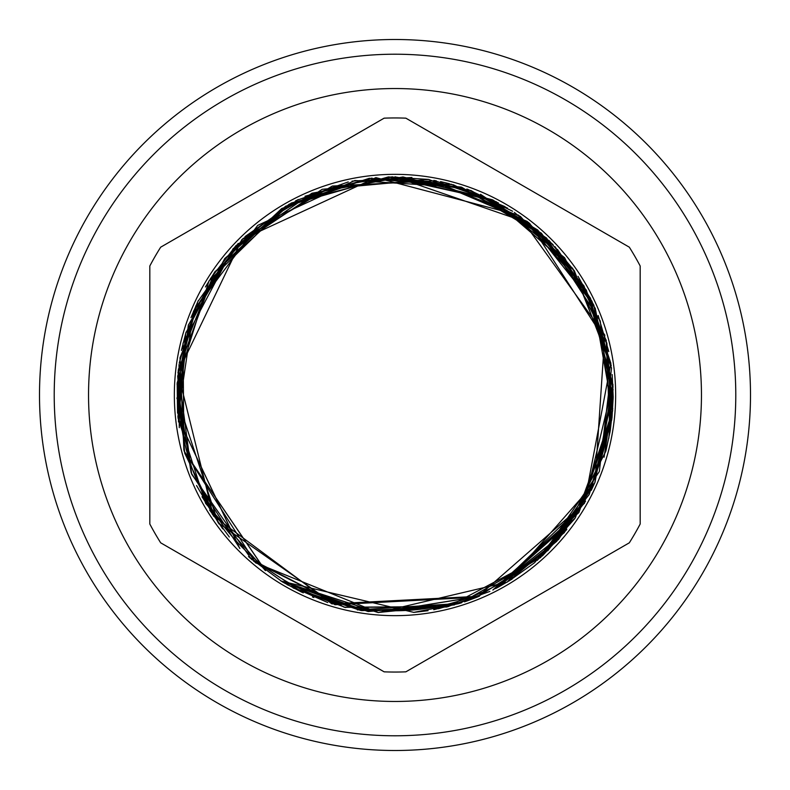 <?xml version="1.0" encoding="UTF-8"?>
<svg xmlns="http://www.w3.org/2000/svg" width="790" height="790" viewBox="0 0 790 790"><rect width="100%" height="100%" fill="white"/><g stroke="black" fill="none" stroke-linecap="round" stroke-linejoin="round"><path stroke-width="1.19" d="M149.823 524.017L149.823 265.983L149.823 524.017A277.043 277.043 0 0 0 160.686 542.819L384.138 671.836A277.043 277.043 0 0 0 405.863 671.836L629.314 542.819A277.043 277.043 0 0 0 640.177 524.017L640.177 265.983A277.043 277.043 0 0 0 629.314 247.181L405.863 118.164L629.314 247.181M629.314 542.819L405.863 671.836M640.177 265.983L640.177 524.017M405.863 118.164A277.043 277.043 0 0 0 384.138 118.164L160.686 247.181L384.138 118.164M395 88.539A306.461 306.461 0 0 1 701.461 395A306.461 306.461 0 0 1 395 701.461A306.461 306.461 0 0 1 88.539 395A306.461 306.461 0 0 1 395 88.539M384.138 671.836L160.686 542.819M160.686 247.181A277.043 277.043 0 0 0 149.823 265.983M174.343 395A220.657 220.657 0 0 0 395 615.657A220.657 220.657 0 0 0 615.657 395A220.657 220.657 0 0 0 395 174.343A220.657 220.657 0 0 0 174.343 395M395 735.786A340.786 340.786 0 0 0 735.786 395A340.786 340.786 0 0 0 395 54.214A340.786 340.786 0 0 0 54.214 395A340.786 340.786 0 0 0 395 735.786M395 750.5A355.5 355.5 0 0 0 750.5 395A355.5 355.5 0 0 0 395 39.5A355.5 355.5 0 0 0 39.5 395A355.5 355.5 0 0 0 395 750.5M610.749 395A215.749 215.749 0 0 0 395 179.251A215.749 215.749 0 0 0 179.251 395A215.749 215.749 0 0 0 395 610.749A215.749 215.749 0 0 0 610.749 395M395 179.251L395 176.792L395 179.251M395 176.792L496.209 201.687L574.33 270.684L611.529 368.041L599.333 471.551L540.518 557.592L448.493 606.542L344.272 607.224L251.625 559.488L191.684 474.217L178.135 370.875L214.06 273.044L291.273 203.03L392.146 176.812L493.671 200.383L572.691 268.353L611.164 365.217M612.941 384.246L584.452 503.269L496.357 588.234M281.082 581.104L378.38 612.566L479.332 596.243L331.889 603.876L213.349 515.9L177.947 372.594L241.888 239.538L375.892 177.632L518.645 215.216L604.814 335.069L594.949 482.354M594.751 482.818L507.15 582.171L378.232 612.556L255.486 562.776L184.149 451.169L265.065 570.301M613.168 398.98L595.226 308.278L541.348 233.159L461.202 187.082L369.157 178.333L281.763 208.481L214.692 272.106L179.992 357.801L183.892 450.172L183.043 343.176L233.159 248.643L322.182 189.304L428.713 179.419L520.403 216.43L586.338 290.098L612.991 385.313L594.89 482.512M594.821 482.66L540.587 557.533L460.224 603.224L368.16 611.549L280.904 580.996M611.983 418.048L575.268 517.944L495.676 588.59M447.199 606.868L361.534 610.621L281.043 581.085M265.252 570.439L184.129 451.1M183.912 450.26L183.023 343.235L233.149 248.653L322.211 189.294L428.792 179.429L527.236 221.437L593.873 305.207L612.645 410.583L578.626 512.878M578.784 512.631L495.626 588.609M478.799 596.47L378.114 612.546L281.112 581.124M265.479 570.607L205.667 503.467L178.007 417.92L239.538 548.112M609.929 432.634L606.226 340.263L564.603 257.708L492.526 199.811L402.949 176.94L311.941 193.224L235.845 245.72L188.326 325.026L177.898 416.883L193.599 311.043L257.718 225.397L354.838 180.525L461.627 187.22L546.482 237.948L600.242 320.928L611.865 419.115L578.961 512.345M578.873 512.483L492.822 590.051M605.812 451.297L564.307 532.648L493.148 589.883M479.412 596.213L464.55 601.822M413.832 612.388L280.964 581.035M239.706 548.28L177.997 417.841M177.908 416.982L185.759 333.123L224.775 258.488L289.16 204.185L369.305 178.313L453.282 184.722L528.579 222.464L583.968 285.901L611.213 365.592M612.941 384.424L595.048 482.127M594.633 483.085L558.727 539.234M558.402 539.61L496.278 588.274M478.967 596.401L464.5 601.842M446.656 606.996L344.697 607.322L253.718 561.285M239.903 548.487L191.18 472.914L177.069 384.108M177.128 383.071L208.985 280.934L285.575 206.22L388.463 176.891L492.93 200.008M438.46 608.744L477.15 597.141L584.393 503.349L610.887 363.361L586.229 290.029L537.664 229.959L471.077 190.548L395 176.871L529.656 223.382L606.878 343.038L611.658 420.201L589.31 494.244L542.463 555.716L477.15 597.141L334.911 604.725L218.277 522.911L184.722 453.193L177.681 376.238L197.836 301.553L242.876 238.698L332.373 186.045L436.09 180.713M440.553 181.621L449.579 183.754M514.379 212.401L553.089 244.643M590.337 297.909L613.099 389.687L594.85 482.591L591.197 490.432M556.871 541.219L507.368 582.013M459.099 603.511L357.376 609.91M303.212 592.885L248.475 556.644M218.149 522.704L176.891 397.982M179.202 363.203L195.881 305.799M245.019 236.595L298.205 199.475M352.044 181.137L411.906 177.483M480.557 194.34L546.512 238.027M598.188 315.506L608.794 351.56M612.536 411.235L588.975 494.846L534.583 562.707L508.957 581.035M454.438 604.883L378.094 612.517M301.8 592.224L282.603 582.013L249.749 557.76M212.48 514.458L183.853 449.945M181.394 350.434L186.075 332.037M613.03 386.438L608.813 438.262M574.636 518.823L537.309 560.337M461.538 602.81L433.73 609.692M345.724 607.54L293.366 588.037M222.701 528.856L202.003 496.742M178.5 421.988L178.412 368.9M210.436 278.643L235.845 245.779M304.999 196.246L372.011 178.076M450.932 184.109L504.958 206.615M548.833 240.269L574.419 270.871M613.159 397.005L604.074 457.203M219.077 524.027L196.542 485.524M179.281 427.686L179.004 364.526M193.402 311.576L238.215 243.359M295.756 200.69L348.252 181.937M388.601 176.95L428.713 179.429M467.67 189.314L507.536 208.135M554.995 246.668L590.604 298.472M512.118 579.07L497.275 587.74M461.577 602.731L458.763 603.609M190.992 317.57L198.32 300.516M293.1 587.898L360.576 610.423M446.854 606.947L489.899 591.414M547.717 550.808L585.518 501.275M612.003 417.811L613.188 397.103L612.181 374.549M592.115 301.494L557.483 249.433M498.312 202.852L433.977 180.367M287.155 584.659L327.702 602.523M413.624 612.408L458.407 603.718M542.394 555.884L566.815 529.438M605.989 450.636L610.245 430.787L612.734 408.351M593.912 305.365L578.023 276.293M512.611 211.236L466.86 189.027M428.042 610.69L413.96 612.378M476.933 597.23L466.258 601.23M313.828 597.507L312.485 596.963M229.337 537.012L209.666 510.103M177.562 413.16L177.167 382.854M205.41 286.977L215.275 271.256"/></g></svg>
